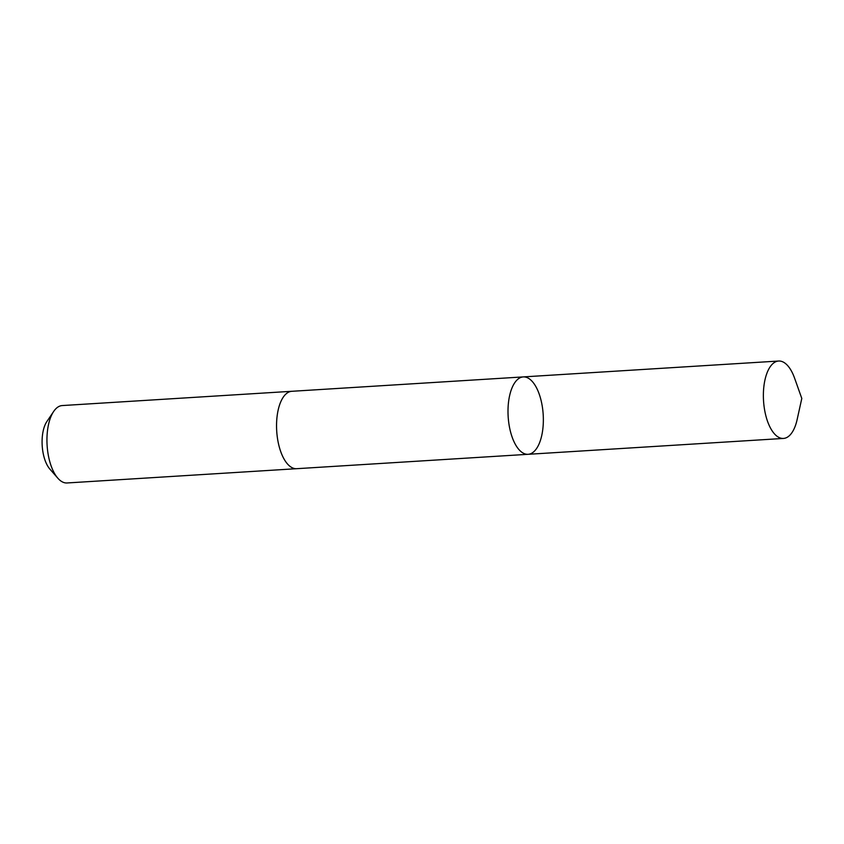<?xml version="1.0" encoding="UTF-8"?>
<svg xmlns="http://www.w3.org/2000/svg" width="844" height="844" viewBox="0 0 844 844"><rect width="100%" height="100%" fill="white"/><g stroke="black" fill="none" stroke-linecap="round" stroke-linejoin="round"><path stroke-width="1.27" d="M296.898 468.673A38.782 17.545 -93.6 0 1 296.634 468.694A38.771 17.545 -93.6 0 1 278.457 443.638A38.771 17.545 -93.6 0 1 291.824 391.299L523.28 376.909A38.771 17.545 86.4 0 0 509.913 429.248A38.771 17.545 86.4 0 0 528.091 454.304A38.771 17.545 86.4 0 0 543.188 414.52A38.771 17.545 86.4 0 0 523.28 376.909A38.771 17.545 86.4 0 0 509.913 429.248A38.771 17.545 86.4 0 0 528.091 454.304L783.464 438.437A38.782 17.545 -93.6 0 1 765.286 413.37A38.782 17.545 -93.6 0 1 778.653 361.032A38.782 17.545 -93.6 0 1 794.552 378.07L801.8 398.442L797.137 419.552A38.782 17.545 -93.6 0 1 783.464 438.437M528.091 454.304L296.634 468.694A38.782 17.545 -93.6 0 1 276.716 431.084A38.782 17.545 -93.6 0 1 291.824 391.289A38.782 17.545 -93.6 0 1 292.087 391.278M296.634 468.694L67.024 482.968A38.782 17.545 -93.6 0 1 57.814 478.179A38.782 17.545 -93.6 0 1 53.657 411.471A38.782 17.545 -93.6 0 1 62.213 405.563L291.824 391.289M57.814 478.179L49.807 469.011A27.588 12.481 -93.6 0 1 46.863 421.557L53.657 411.471M523.28 376.909L778.653 361.032"/></g></svg>
